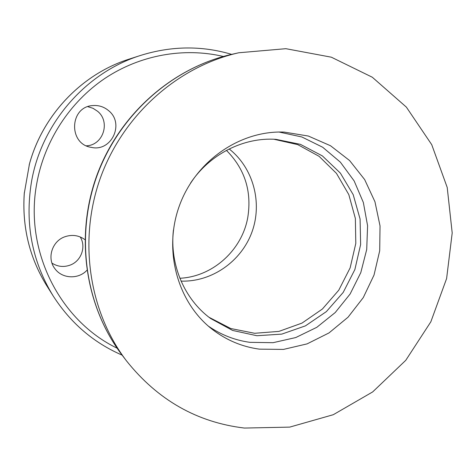 <?xml version="1.0" encoding="UTF-8"?>
<svg xmlns="http://www.w3.org/2000/svg" width="476" height="476" viewBox="0 0 476 476"><rect width="100%" height="100%" fill="white"/><g stroke="black" fill="none" stroke-linecap="round" stroke-linejoin="round"><path stroke-width="0.71" d="M108.629 110.676C124.885 123.546 111.449 152.147 91.362 147.381C68.133 144.198 69.425 106.576 92.909 105.559C98.829 105.131 104.071 106.832 108.629 110.676M86.894 270.308C78.457 279.531 62.148 278.847 54.972 268.785C46.648 258.468 51.967 241.154 64.819 236.78C72.114 234.311 78.82 235.263 84.93 239.642M179.874 278.258C212.76 276.764 242.105 250.084 247.794 217.353C251.923 191.251 244.807 168.932 226.439 150.386M29.441 164.071L24.276 193.405M86.418 145.799C103.203 145.358 110.807 121.779 97.544 111.253L93.004 108.29L87.846 106.672M51.985 263.127C57.638 266.721 63.671 267.387 70.067 265.132C81.253 261.181 86.448 246.717 80.194 236.935M273.861 139.236L297.756 144.627L319.093 156.324L336.467 173.389L348.801 194.589L355.364 218.454L355.804 243.415L350.146 267.851L338.763 290.199L322.377 309.031L302.004 323.091L278.93 331.391L254.648 333.289L230.789 328.529L209.023 317.29L230.789 328.529L254.648 333.289L278.93 331.391L302.004 323.091L322.377 309.031L338.763 290.199L350.146 267.851L355.804 243.415L355.364 218.454L348.801 194.589L336.467 173.389L319.093 156.324L297.756 144.627L273.861 139.236M190.513 183.147C209.684 154.165 243.545 137.142 275.836 139.331L300.392 144.341L322.407 155.926L340.394 173.133L353.21 194.672L360.082 219.031L360.63 244.557L354.87 269.565L343.196 292.425L326.363 311.619L305.443 325.858L281.774 334.116L256.933 335.729L232.627 330.445L210.6 318.492C184.456 299.404 169.474 264.596 173.425 230.069M279.049 132.036L301.879 136.981L322.674 147.239L340.382 162.179L354.15 180.934L363.355 202.496L367.591 225.743L366.71 249.513L360.79 272.635L350.128 293.995L335.235 312.53L316.82 327.31L295.751 337.555L273.063 342.684L249.906 342.339C234.882 340.251 221.037 334.854 208.369 326.137M259.289 349.14C242.052 346.766 226.415 340.191 212.373 329.428C177.512 302.563 163.042 250.424 179.422 205.68C195.648 160.876 240.261 130.251 284.231 132.096L308.341 136.041L330.522 145.745L349.616 160.555L364.664 179.589L374.957 201.764L380.032 225.904L379.705 250.751L374.023 275.051L363.283 297.583L348.027 317.218L328.987 332.932L307.097 343.88L283.458 349.414L259.289 349.14M244.402 428.061C197.052 422.385 157.77 400.018 126.551 360.951C88.828 311.56 77.981 239.678 100.728 177.024C123.599 114.413 178.131 66.337 238.779 52.765L285.874 48.689L331.344 57.191L372.303 77.231L406.361 107.112L431.732 144.668L447.214 187.467L452.2 232.948L446.607 278.561L430.845 321.8L405.772 360.308L372.678 391.915L333.283 414.703L289.7 427.115L244.402 428.061M181.07 281.12C211.862 282.084 241.308 261.395 251.941 232.086C262.645 202.806 253.399 168.022 229.194 148.964M117.096 348.182C59.911 320.64 24.115 250.798 36.747 183.569C44.357 140.973 69.764 102.037 104.994 78.338C140.372 54.823 184.051 47.225 223.327 56.465M29.155 165.112C42.263 115.317 81.854 73.964 129.276 59.078C81.997 73.929 42.542 114.996 29.298 164.523M231.633 54.371C201.788 45.512 171.503 45.845 140.777 55.371C85.9 72.441 41.233 123.516 31.386 182.415C24.829 223.66 32.088 261.502 53.175 295.941C70.579 322.99 93.558 342.72 122.112 355.132M53.175 295.941L46.743 285.707C29.357 257.54 21.89 226.463 24.347 192.482M126.551 360.951L122.338 355.429C85.418 307.085 74.809 236.858 97.015 175.668C119.357 114.532 172.639 67.574 232.002 54.288L238.779 52.765M140.777 55.371L129.276 59.078M24.294 193C21.955 226.772 29.441 257.677 46.743 285.707M122.338 355.429C85.121 306.615 74.696 236.483 96.795 175.585C119.036 114.734 172.116 67.741 232.002 54.288"/></g></svg>

